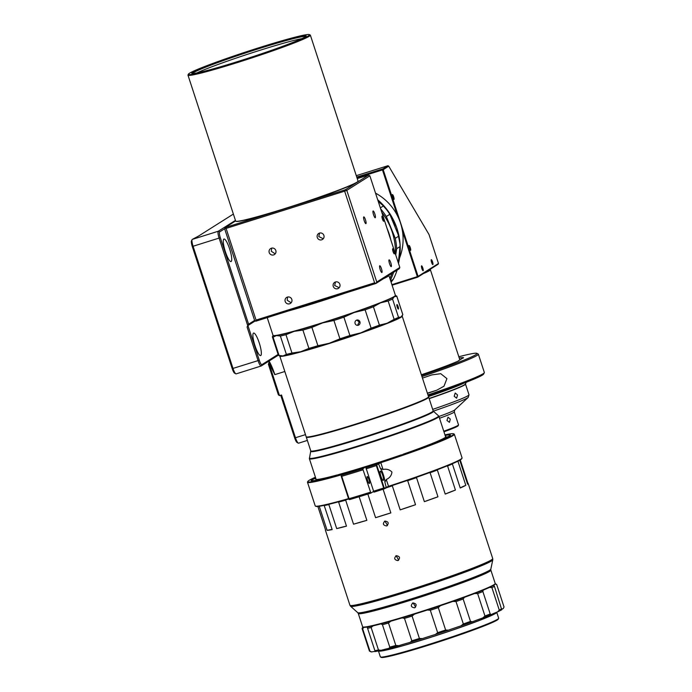 <?xml version="1.0" encoding="UTF-8"?>
<svg xmlns="http://www.w3.org/2000/svg" width="692" height="692" viewBox="0 0 692 692"><rect width="100%" height="100%" fill="white"/><g stroke="black" fill="none" stroke-linecap="round" stroke-linejoin="round"><path stroke-width="1.04" d="M380.496 656.993L381.301 657.4A61.588 3.313 -18.1 0 0 415.909 649.061A61.588 3.313 -18.1 0 0 475.715 629.14A61.588 3.313 -18.1 0 0 498.223 619.184L498.629 618.38A62.237 3.348 161.9 0 1 475.897 628.431A62.237 3.348 161.9 0 1 415.468 648.56A62.237 3.348 161.9 0 1 380.496 656.993A62.237 3.348 161.9 0 1 380.349 656.846L378.42 650.938A62.237 3.348 161.9 0 1 378.42 650.921M496.7 612.204A62.237 3.348 161.9 0 1 496.735 612.273L498.664 618.181A62.237 3.348 161.9 0 1 498.629 618.38M496.735 612.273A62.237 3.348 161.9 0 1 473.959 622.523A62.237 3.348 161.9 0 1 412.086 643.084A62.237 3.348 161.9 0 1 378.42 650.938M495.515 612.688A60.948 3.278 161.9 0 1 473.207 622.713A60.948 3.278 161.9 0 1 413.513 642.583A60.948 3.278 161.9 0 1 379.718 650.636M457.542 394.959L455.215 393.013L454.194 396.274L456.633 398.194L457.542 394.959M429.17 398.67A49.357 2.656 -18.1 0 0 465.5 384.069A49.357 2.656 -18.1 0 0 465.431 383.982M450.31 419.136L448.018 417.181L446.963 420.451L449.437 422.354L450.31 419.136M439.524 418.253A30.041 1.618 161.9 0 0 454.289 411.93L458.528 424.897A30.041 1.618 161.9 0 1 458.511 424.992A30.041 1.618 161.9 0 1 443.762 431.22M458.511 424.992L458.104 425.805A29.401 1.583 161.9 0 1 443.953 431.799M196.935 72.919A59.555 3.2 161.9 0 1 260.555 50.101A59.555 3.2 161.9 0 1 301.807 38.64M458.831 356.761A69.823 3.754 161.9 0 1 476.84 353.327A69.823 3.754 161.9 0 1 475.793 354.702A69.823 3.754 161.9 0 1 421.601 375.497M421.956 376.569A70.895 3.815 -18.1 0 0 477.125 355.411A70.895 3.815 -18.1 0 0 478.354 354.174A70.895 3.815 -18.1 0 0 478.198 354.01L476.84 353.327M260.78 355.515A11.807 2.457 -107.4 0 1 260.659 355.567A11.807 2.457 -107.4 0 1 254.881 345.351A11.807 2.457 -107.4 0 1 253.462 333.112A11.807 2.457 -107.4 0 1 253.583 333.051A11.807 2.457 -107.4 0 1 259.362 343.267A11.807 2.457 -107.4 0 1 260.78 355.515M231.163 261.507A11.807 2.457 -107.4 0 1 231.033 261.559A11.807 2.457 -107.4 0 1 225.255 251.343A11.807 2.457 -107.4 0 1 223.836 239.095A11.807 2.457 -107.4 0 1 223.957 239.043A11.807 2.457 -107.4 0 1 229.744 249.258A11.807 2.457 -107.4 0 1 231.163 261.507M399.587 257.917A51.502 50.3 -122.3 0 0 402.026 249.725A51.502 50.3 -122.3 0 0 402.433 230.981A51.502 50.3 -122.3 0 0 397.39 215.575A51.502 50.3 -122.3 0 0 375.531 193.155M431.28 259.69A2.578 0.536 72.6 0 0 431.583 262.363A2.578 0.536 72.6 0 0 432.846 264.586A2.578 0.536 72.6 0 0 432.872 264.578A2.578 0.536 72.6 0 0 432.569 261.905A2.578 0.536 72.6 0 0 431.306 259.673A2.578 0.536 72.6 0 0 431.28 259.69M421.54 265.84A2.578 0.536 72.6 0 0 421.843 268.513A2.578 0.536 72.6 0 0 423.106 270.736A2.578 0.536 72.6 0 0 423.132 270.728A2.578 0.536 72.6 0 0 422.821 268.055A2.578 0.536 72.6 0 0 421.566 265.823A2.578 0.536 72.6 0 0 421.54 265.84M466.322 382.235L465.413 384.017A49.357 2.656 161.9 0 1 464.574 384.726A49.357 2.656 161.9 0 1 429.109 398.462M463.649 383.273A51.502 2.768 161.9 0 1 428.478 396.542M387.33 229.251A64.382 62.877 57.7 0 1 389.129 234.095A64.382 62.877 57.7 0 1 390.539 239.051M358.015 181.269L357.876 181.538A64.166 3.451 161.9 0 1 356.795 182.446A64.166 3.451 161.9 0 1 293.244 206.086A64.166 3.451 161.9 0 1 236.076 221.345L235.808 221.206A64.382 3.46 -18.1 0 0 293.157 205.896A64.382 3.46 -18.1 0 0 356.934 182.186A64.382 3.46 -18.1 0 0 358.015 181.269A64.382 3.46 -18.1 0 0 358.049 181.062L310.362 35.154A64.382 3.46 -18.1 0 0 310.215 35.007L309.402 34.6A63.733 3.425 -18.1 0 0 260.538 47.238A63.733 3.425 -18.1 0 0 188.414 74.148A63.733 3.425 -18.1 0 0 237.391 61.856A63.733 3.425 -18.1 0 0 309.402 34.6M188.414 74.148L187.999 74.952A64.382 3.46 -18.1 0 0 187.973 75.16L235.661 221.059A64.382 3.46 -18.1 0 0 235.808 221.206M187.973 75.16A64.382 3.46 -18.1 0 0 237.477 62.539A64.382 3.46 -18.1 0 0 309.246 36.278A64.382 3.46 -18.1 0 0 310.362 35.154M192.575 73.499A59.555 3.2 161.9 0 1 193.596 72.625A59.555 3.2 161.9 0 1 259.976 48.328A59.555 3.2 161.9 0 1 305.665 36.538M259.898 47.644A60.195 3.235 -18.1 0 0 191.883 73.387A60.195 3.235 -18.1 0 0 238.039 61.45A60.195 3.235 -18.1 0 0 306.149 36.036A60.195 3.235 -18.1 0 0 259.898 47.644M375.289 217.72A3.538 0.735 -107.4 0 1 375.254 217.738A3.538 0.735 -107.4 0 1 373.516 214.667A3.538 0.735 -107.4 0 1 373.092 210.999A3.538 0.735 -107.4 0 1 373.126 210.982A3.538 0.735 -107.4 0 1 374.865 214.044A3.538 0.735 -107.4 0 1 375.289 217.72M365.938 223.62A3.538 0.735 -107.4 0 1 365.904 223.637A3.538 0.735 -107.4 0 1 364.165 220.575A3.538 0.735 -107.4 0 1 363.741 216.899A3.538 0.735 -107.4 0 1 363.776 216.881A3.538 0.735 -107.4 0 1 365.514 219.952A3.538 0.735 -107.4 0 1 365.938 223.62M391.265 266.602A3.538 0.735 -107.4 0 1 391.231 266.619A3.538 0.735 -107.4 0 1 389.501 263.557A3.538 0.735 -107.4 0 1 389.068 259.881A3.538 0.735 -107.4 0 1 389.112 259.863A3.538 0.735 -107.4 0 1 390.842 262.925A3.538 0.735 -107.4 0 1 391.265 266.602M381.915 272.51A3.538 0.735 -107.4 0 1 381.88 272.527A3.538 0.735 -107.4 0 1 380.142 269.465A3.538 0.735 -107.4 0 1 379.718 265.789A3.538 0.735 -107.4 0 1 379.761 265.771A3.538 0.735 -107.4 0 1 381.491 268.833A3.538 0.735 -107.4 0 1 381.915 272.51M317.282 237.494A3.538 3.46 57.7 0 1 318.692 233.463A3.538 3.46 57.7 0 1 323.891 235.418A3.538 3.46 57.7 0 1 322.472 239.449A3.538 3.46 57.7 0 1 317.282 237.494M323.259 238.757L318.778 236.552L319.583 233.066M269.223 252.597A3.538 3.46 57.7 0 1 270.633 248.566A3.538 3.46 57.7 0 1 275.823 250.521A3.538 3.46 57.7 0 1 274.413 254.552A3.538 3.46 57.7 0 1 269.223 252.597M275.217 253.852L271.307 251.274L271.714 248.117M333.259 286.376A3.538 3.46 57.7 0 1 334.668 282.345A3.538 3.46 57.7 0 1 339.867 284.3A3.538 3.46 57.7 0 1 338.457 288.339A3.538 3.46 57.7 0 1 333.259 286.376M339.201 287.699L334.651 285.502L335.499 281.973M285.199 301.478A3.538 3.46 57.7 0 1 286.609 297.448A3.538 3.46 57.7 0 1 291.808 299.402A3.538 3.46 57.7 0 1 290.389 303.433A3.538 3.46 57.7 0 1 285.199 301.478M291.142 302.785L287.171 300.233L287.621 297.024M273.15 335.482L273.427 335.611A64.166 3.451 -18.1 0 0 274.828 335.715A64.166 3.451 -18.1 0 0 340.075 317.256A64.166 3.451 -18.1 0 0 395.227 295.804L395.366 295.536A64.382 3.46 161.9 0 1 340.023 317.057A64.382 3.46 161.9 0 1 274.568 335.577A64.382 3.46 161.9 0 1 273.15 335.482A64.382 3.46 161.9 0 1 273.011 335.335L267.224 317.628M388.843 275.312A64.382 3.46 161.9 0 1 388.869 275.364L395.4 295.328A64.382 3.46 161.9 0 1 395.366 295.536M428.504 396.931L428.365 397.199A64.166 3.451 161.9 0 1 355.757 424.282A64.166 3.451 161.9 0 1 306.565 437.007L306.297 436.877A64.382 3.46 -18.1 0 0 355.653 424.11A64.382 3.46 -18.1 0 0 428.504 396.931A64.382 3.46 -18.1 0 0 428.538 396.724L402.19 316.106A64.382 3.46 -18.1 0 0 402.13 316.019M279.793 356.008A64.382 3.46 -18.1 0 0 279.802 356.103A64.382 3.46 -18.1 0 0 329.305 343.492A64.382 3.46 -18.1 0 0 402.19 316.106M359.927 321.841A2.682 2.552 81.3 0 0 357.107 320.015A2.682 2.552 81.3 0 0 355.1 323.51A2.682 2.552 81.3 0 0 357.92 325.327A2.682 2.552 81.3 0 0 359.927 321.841M356.769 320.093L359.226 321.944L357.574 325.352M397.666 308.182L396.897 305.734M396.94 304.601A2.361 0.493 72.6 0 0 397.225 307.049A2.361 0.493 72.6 0 0 398.384 309.09A2.361 0.493 72.6 0 0 398.41 309.082A2.361 0.493 72.6 0 0 398.125 306.634A2.361 0.493 72.6 0 0 396.966 304.584A2.361 0.493 72.6 0 0 396.94 304.601M413.107 602.888L415.65 607.031M412.934 602.94C410.373 605.535 410.901 607.161 414.525 607.827C417.103 605.223 416.575 603.588 412.934 602.94L412.354 603.208M490.87 570.156L495.212 583.46A69.745 3.754 161.9 0 1 495.187 583.685A69.745 3.754 161.9 0 1 494.01 584.671A69.745 3.754 161.9 0 1 416.255 613.121A69.745 3.754 161.9 0 1 362.79 626.952A69.745 3.754 161.9 0 1 362.625 626.796L358.283 613.493A69.745 3.754 -18.1 0 0 411.913 599.817A69.745 3.754 -18.1 0 0 490.87 570.156L490.81 569.17A70.03 3.763 161.9 0 1 489.59 570.269A70.03 3.763 161.9 0 1 411.524 598.831A70.03 3.763 161.9 0 1 357.738 612.662L350.619 606.279A74.823 4.022 -18.1 0 0 408.081 591.504A74.823 4.022 -18.1 0 0 491.493 560.987A74.823 4.022 -18.1 0 0 492.791 559.811L490.81 569.17M414.525 607.827L415.105 607.559M362.79 626.952L363.326 627.229A69.312 3.728 -18.1 0 0 364.381 627.359A69.312 3.728 -18.1 0 0 367.071 627.056A69.312 3.728 161.9 0 0 374.147 625.594A69.312 3.728 -18.1 0 0 380.349 624.046A69.312 3.728 161.9 0 0 392.269 620.776A69.312 3.728 -18.1 0 0 401.04 618.207A69.312 3.728 161.9 0 0 415.987 613.631A69.312 3.728 -18.1 0 0 426.004 610.448A69.312 3.728 161.9 0 0 441.695 605.258A69.312 3.728 -18.1 0 0 451.426 601.936A69.312 3.728 161.9 0 0 465.482 596.928A69.312 3.728 -18.1 0 0 473.44 593.97A69.312 3.728 161.9 0 0 483.725 589.913A69.312 3.728 -18.1 0 0 488.699 587.768A69.312 3.728 161.9 0 0 493.647 585.268A69.312 3.728 -18.1 0 0 493.742 585.207A69.312 3.728 -18.1 0 0 494.884 584.273A69.312 3.728 161.9 0 0 494.91 584.221L495.187 583.685A69.745 3.754 161.9 0 1 495.187 583.702A69.745 3.754 161.9 0 1 495.342 584.039A32.187 1.73 -18.1 0 0 494.884 584.273M428.4 397.139A64.166 3.451 161.9 0 1 354.131 424.802A64.166 3.451 161.9 0 1 306.513 436.981M428.486 396.966L428.53 396.992A64.382 3.46 161.9 0 1 428.677 397.139A64.382 3.46 161.9 0 1 354.148 425.035A64.382 3.46 161.9 0 1 306.288 437.136A64.382 3.46 161.9 0 1 306.314 436.937L306.331 436.894M367.625 466.65A72.963 3.927 161.9 0 1 366.111 467.126M368.343 465.725A68.569 3.685 -18.1 0 0 401.031 454.947L402.26 454.765A72.539 3.901 161.9 0 1 336.312 475.482L338.795 474.504A68.569 3.685 -18.1 0 0 368.343 465.725M459.756 460.206L467.602 484.201A75.108 4.04 -18.1 0 0 468.164 483.414A75.108 4.04 -18.1 0 0 467.87 483.189L460.258 459.903M385.479 488.068A75.108 4.04 -18.1 0 0 392.321 485.845L400.184 509.874A75.108 4.04 -18.1 0 0 415.537 504.728L407.683 480.689A75.108 4.04 -18.1 0 0 416.515 477.636L424.369 501.674A75.108 4.04 -18.1 0 0 437.967 496.795L430.113 472.757A75.108 4.04 -18.1 0 0 437.37 470.041L445.224 494.079A75.108 4.04 -18.1 0 0 455.431 490.057L447.577 466.019A75.108 4.04 -18.1 0 0 452.386 463.977L460.241 488.007A75.108 4.04 -18.1 0 0 465.811 485.334L457.957 461.296A75.108 4.04 -18.1 0 0 459.531 460.327M367.85 494.062L375.583 517.702A75.108 4.04 -18.1 0 0 383.126 515.358A75.108 4.04 -18.1 0 0 390.842 512.91L383.1 489.235M386.594 525.946C389.172 523.342 388.636 521.716 384.994 521.059C382.434 523.654 382.97 525.289 386.594 525.946L387.165 525.686M397.909 560.581C400.486 557.968 399.95 556.342 396.308 555.685C393.748 558.288 394.284 559.914 397.909 560.581L398.488 560.312M398.678 560.096L396.153 555.745M396.308 555.685L395.738 555.953M387.503 525.375L384.916 521.085M384.994 521.059L384.415 521.327M444.956 434.879A76.829 4.135 161.9 0 1 453.641 433.815A76.829 4.135 161.9 0 1 452.482 435.329A76.829 4.135 161.9 0 1 380.652 462.247L376.197 464.444A90.133 4.844 161.9 0 1 365.93 467.723L368.992 465.794A73.283 3.944 -18.1 0 0 449.177 436.367A73.283 3.944 -18.1 0 0 450.449 435.095A73.283 3.944 -18.1 0 0 445.103 435.311M315.569 477.653A73.283 3.944 -18.1 0 0 312.403 479.348A73.283 3.944 -18.1 0 0 311.132 480.629A73.283 3.944 -18.1 0 0 365.982 466.737L362.928 468.666A90.133 4.844 161.9 0 1 341.45 475.205L343.708 473.769L342.54 474.02A76.829 4.135 161.9 0 1 307.802 481.485A76.829 4.135 161.9 0 1 309.099 480.386A76.829 4.135 161.9 0 1 315.431 477.212M369.416 483.492A3.65 0.761 72.6 0 0 368.974 479.703A3.65 0.761 72.6 0 0 367.184 476.546A3.65 0.761 72.6 0 0 367.149 476.563A3.65 0.761 72.6 0 0 367.59 480.352A3.65 0.761 72.6 0 0 369.372 483.509A3.65 0.761 72.6 0 0 369.416 483.492M380.92 476.33A4.827 1.003 72.6 0 0 383.247 480.386A4.827 1.003 72.6 0 0 382.676 475.222A4.827 1.003 72.6 0 0 380.349 471.174A4.827 1.003 72.6 0 0 380.92 476.33M342.601 474.478L342.462 474.522A77.253 4.152 161.9 0 1 307.49 482.272A77.253 4.152 161.9 0 1 307.525 482.021L307.802 481.485M453.641 433.815L454.177 434.092A77.253 4.152 161.9 0 1 454.359 434.265A77.253 4.152 161.9 0 1 453.018 435.614A77.253 4.152 161.9 0 1 380.79 462.68L376.682 464.92L384.311 488.275L388.506 486.312A77.253 4.152 -18.1 0 0 460.734 459.237A77.253 4.152 -18.1 0 0 462.04 458.139A77.253 4.152 -18.1 0 0 462.074 457.896L454.359 434.265M365.93 467.723L373.914 492.168A90.133 4.844 -18.1 0 0 384.181 488.889L388.644 486.692A76.829 4.135 -18.1 0 0 460.474 459.773A76.829 4.135 -18.1 0 0 461.763 458.684L462.04 458.139M307.49 482.272L315.215 505.895A77.253 4.152 -18.1 0 0 315.388 506.077A77.253 4.152 -18.1 0 0 348.543 498.621M383.377 218.378A2.682 0.554 72.6 0 0 382.088 216.129A2.682 0.554 72.6 0 0 382.408 219.001A2.682 0.554 72.6 0 0 383.697 221.25A2.682 0.554 72.6 0 0 383.377 218.378M393.056 251.585A2.682 0.554 -107.4 0 1 392.745 248.722A2.682 0.554 -107.4 0 1 394.033 250.971A2.682 0.554 -107.4 0 1 394.353 253.843A2.682 0.554 -107.4 0 1 393.056 251.585M410.278 247.641A2.578 0.536 72.6 0 0 409.041 245.478A2.578 0.536 72.6 0 0 409.344 248.229A2.578 0.536 72.6 0 0 410.581 250.392A2.578 0.536 72.6 0 0 410.278 247.641M393.636 196.718A2.578 0.536 72.6 0 0 392.39 194.556A2.578 0.536 72.6 0 0 392.701 197.306A2.578 0.536 72.6 0 0 393.938 199.469A2.578 0.536 72.6 0 0 393.636 196.718M385.306 277.544A64.166 3.451 -18.1 0 0 388.523 275.511M388.904 275.269A64.382 62.877 -122.3 0 1 388.869 275.364A64.382 3.46 161.9 0 1 383.567 278.642M346.061 292.854A64.382 3.46 161.9 0 1 341.441 294.429A64.382 3.46 161.9 0 1 288.746 310.864M296.634 308.381A64.166 3.451 -18.1 0 0 336.623 295.813M303.779 306.141A62.029 3.339 -18.1 0 0 329.478 298.062M375.946 283.452L399.293 268.712L399.82 267.467L369.865 175.803L368.447 175.154L345.542 189.617L346.796 190.369L376.759 282.033L375.946 283.452A90.989 4.896 -18.1 0 1 375.86 283.486L374.597 282.82L344.642 191.165L226.094 228.412L256.057 320.076L374.597 282.82M254.604 320.422L224.64 228.758L219.615 231.932A5.363 1.116 72.6 0 0 220.307 237.641L248.601 324.211L254.604 320.422L255.789 321.209A90.989 4.896 -18.1 0 0 255.85 321.2L375.86 283.486M388.644 486.692L386.292 479.513C389.683 477.947 391.568 475.473 391.932 472.091C389.631 469.608 386.655 468.735 383.005 469.47L380.401 468.397A8.581 1.782 -107.4 0 1 384.882 482.09L386.24 487.592M386.292 479.513L384.882 482.09M376.682 464.92L376.336 465.586L383.662 487.99L384.311 488.275M384.181 488.889L384.389 488.396M315.388 506.077L315.924 506.345A76.829 4.135 -18.1 0 0 348.664 499.001M373.507 491.467L370.912 493.111A90.133 4.844 -18.1 0 1 349.443 499.65L348.733 499.209L341.156 476.027L341.736 476.304L349.062 498.707L348.733 499.209M341.45 475.205L341.156 476.027M376.197 464.444L376.664 464.773M376.336 465.586A91.206 4.905 161.9 0 1 366.068 468.865M383.662 487.99A91.206 4.905 161.9 0 1 373.386 491.268M370.912 493.111L363.066 469.807A91.206 4.905 161.9 0 1 341.736 476.304M349.062 498.707A91.206 4.905 -18.1 0 0 370.384 492.211M363.066 469.807L362.928 468.666M365.982 466.737L366.241 467.524M393.333 485.031L392.321 485.845M400.184 509.874A32.187 1.73 161.9 0 1 415.537 504.728M407.683 480.689L406.316 480.681M417.285 476.883L416.515 477.636M424.369 501.674A32.187 1.73 161.9 0 1 437.967 496.795M430.113 472.757L428.789 472.757M437.802 469.384L437.37 470.041M445.224 494.079A32.187 1.73 161.9 0 1 455.431 490.057M447.577 466.019L446.435 465.984M452.412 463.441L452.386 463.977M460.241 488.007A32.187 1.73 161.9 0 1 465.811 485.334M457.957 461.296L457.127 461.175M467.359 483.483A32.187 1.73 161.9 0 1 467.87 483.189M325.474 529.735A75.108 4.04 -18.1 0 0 325.37 530.081A75.108 4.04 -18.1 0 0 325.664 530.297L317.862 506.449M318.701 506.362A75.108 4.04 -18.1 0 0 319.263 506.336L327.117 530.375A75.108 4.04 -18.1 0 0 332.177 529.596L324.072 505.125M319.791 505.774L319.263 506.336M327.117 530.375A32.187 1.73 161.9 0 1 332.177 529.596M324.323 505.567A75.108 4.04 -18.1 0 0 328.847 504.572L336.701 528.61A75.108 4.04 -18.1 0 0 346.484 526.145L338.63 502.107L337.973 501.804M329.695 503.897L328.847 504.572M336.701 528.61A32.187 1.73 161.9 0 1 346.484 526.145M338.63 502.107A75.108 4.04 -18.1 0 0 345.68 500.178L353.534 524.207A75.108 4.04 -18.1 0 0 366.864 520.349L359.148 496.744M346.718 499.408L345.68 500.178M353.534 524.207A32.187 1.73 161.9 0 1 366.864 520.349M375.583 517.702A32.187 1.73 161.9 0 1 390.842 512.91M336.182 476.001L336.312 475.482M315.898 478.639A68.569 3.685 -18.1 0 0 315.768 479.322A68.569 3.685 -18.1 0 0 337.255 474.928L337.653 475.231M315.803 478.345L312.914 479.253A72.539 3.901 161.9 0 0 311.876 480.161A72.539 3.901 161.9 0 0 334.772 475.906L337.255 474.928M311.556 480.879A72.963 3.927 161.9 0 1 311.599 480.706L311.876 480.161M334.772 475.906L334.643 476.416M315.604 477.757A72.539 3.901 161.9 0 0 313.303 479.002L315.76 478.233M313.303 479.002L313.035 479.539M444.688 438.166L444.956 437.638A68.569 3.685 -18.1 0 0 445.925 436.782A68.569 3.685 -18.1 0 0 445.423 436.297M444.956 437.638L448.667 436.47A72.539 3.901 161.9 0 0 449.566 435.156L450.111 435.432A72.963 3.927 161.9 0 1 450.25 435.545M445.138 435.424A72.539 3.901 161.9 0 1 449.566 435.156M449.194 436.756L448.667 436.47M404.457 454.48L404.189 454.099A72.539 3.901 161.9 0 0 448.278 436.713L448.805 436.998M402.96 454.713L404.189 454.099M448.278 436.713L444.567 437.88A68.569 3.685 -18.1 0 1 402.96 454.281M291.963 353.032L285.969 334.703L294.109 331.364A64.382 3.46 -18.1 0 1 276.393 335.577A64.382 3.46 -18.1 0 1 273.072 335.421L272.38 336.779A65.455 3.521 -18.1 0 0 272.388 336.883L278.374 355.221A65.455 3.521 -18.1 0 0 278.53 355.368A65.455 3.521 -18.1 0 0 279.066 355.48L273.08 337.151L276.393 335.577L280.381 336.035L286.367 354.365A65.455 3.521 -18.1 0 0 291.963 353.032L300.76 351.735L308.9 348.396L302.906 330.067A65.455 3.521 -18.1 0 0 311.902 327.394L322.576 322.913L333.925 320.474A65.455 3.521 -18.1 0 0 343.907 317.178L354.183 312.49A64.382 3.46 -18.1 0 0 380.453 302.871A64.382 3.46 -18.1 0 0 394.345 296.652A64.382 3.46 -18.1 0 0 395.4 295.441L396.663 296.064A65.455 3.521 -18.1 0 1 396.819 296.219A65.455 3.521 -18.1 0 1 396.819 296.323L402.813 314.652A65.455 3.521 -18.1 0 0 402.805 314.549L396.819 296.219M279.066 355.48L283.054 355.939A64.382 3.46 -18.1 0 0 300.76 351.735A64.382 3.46 -18.1 0 0 329.236 343.284A64.382 3.46 -18.1 0 0 360.843 332.852L371.12 328.164L365.125 309.834L354.183 312.49A64.382 3.46 -18.1 0 1 322.576 322.913A64.382 3.46 -18.1 0 1 294.109 331.364L302.906 330.067M280.381 336.035A65.455 3.521 -18.1 0 0 285.969 334.703M308.9 348.396A65.455 3.521 -18.1 0 0 317.887 345.723L311.902 327.394M371.12 328.164A65.455 3.521 -18.1 0 0 379.415 325.128L387.113 323.242L394.137 319.323A65.455 3.521 -18.1 0 0 398.531 317.36L392.537 299.03L394.345 296.652L396.819 296.323M394.137 319.323L388.151 300.994A65.455 3.521 -18.1 0 0 392.537 299.03M379.415 325.128L373.421 306.798L380.453 302.871L388.151 300.994M278.53 355.368L279.879 356.051A64.382 3.46 -18.1 0 0 283.054 355.939L286.367 354.365M317.887 345.723L329.236 343.284L339.919 338.803L333.925 320.474M339.919 338.803A65.455 3.521 -18.1 0 0 349.901 335.508L360.843 332.852A64.382 3.46 -18.1 0 0 387.113 323.242A64.382 3.46 -18.1 0 0 401.005 317.022L402.813 314.652L402.087 316.106A64.382 3.46 -18.1 0 1 401.005 317.022L398.531 317.36M398.263 309.073A2.361 0.493 72.6 0 0 397.943 306.755A2.361 0.493 72.6 0 0 396.879 304.67M272.388 336.883A65.455 3.521 -18.1 0 0 273.08 337.151M349.901 335.508L343.907 317.178M365.125 309.834A65.455 3.521 -18.1 0 0 373.421 306.798M279.802 356.103L306.149 436.73A64.382 3.46 -18.1 0 0 306.297 436.877M429.922 269.447L430.277 269.62A51.502 2.768 161.9 0 1 430.389 269.742A51.502 2.768 161.9 0 1 423.366 273.591M383.974 169.168L388.722 166.166L387.97 165.708L383.126 168.77L383.991 169.289L382.391 169.229L382.468 169.912L383.186 169.652L418.072 276.385L438.486 263.488L438.088 264.283L417.674 277.181L418.072 276.385L417.354 276.644L417.674 277.181L392.096 285.216M388.722 166.166L429.031 234.553L438.486 263.488M387.97 165.708L356.285 175.664M356.743 177.065L383.134 168.883M383.93 169.185L383.013 168.831L356.804 177.264M357.02 177.913L382.468 169.912L397.39 215.575M402.433 230.981L417.354 276.644L391.906 284.646M383.013 168.831L356.752 177.083M279.499 395.634L268.851 363.041L268.375 364.252L278.366 394.803L279.499 395.634L281.506 395.002L295.484 437.776A6.436 1.341 -107.4 0 0 298.269 443.131A6.436 1.341 -107.4 0 0 298.581 443.183A6.436 1.341 -107.4 0 0 298.65 443.148M298.269 443.131L296.998 442.43A5.363 1.116 -107.4 0 1 294.68 437.967L305.466 434.645M280.718 395.253L294.68 437.967M269.05 361.034A21.461 4.463 -107.4 0 1 274.845 374.632L284.827 371.5M268.444 361.414A22.533 4.688 -107.4 0 1 271.714 368.429L274.845 374.632M236.188 373.844A6.436 1.341 -107.4 0 1 236.119 373.879A6.436 1.341 -107.4 0 1 235.808 373.818L234.536 373.118A5.363 1.116 -107.4 0 1 232.218 368.663L192.272 246.447L193.077 246.257A6.436 1.341 -107.4 0 1 192.091 239.605A6.436 1.341 -107.4 0 1 192.246 239.415L198.535 236.076L233.377 214.07M192.091 239.605L191.442 240.903A5.363 1.116 72.6 0 0 192.272 246.447M255.27 320.906L247.935 325.543L259.249 360.169A5.363 1.116 72.6 0 0 261.887 364.649L261.221 365.982L278.357 355.152M235.808 373.818A6.436 1.341 -107.4 0 1 233.022 368.473L193.077 246.257L219.105 238.083A6.436 1.341 -107.4 0 1 218.283 231.232L192.246 239.415M261.887 364.649L278.115 354.399M261.221 365.982A6.436 1.341 -107.4 0 1 261.152 366.007A6.436 1.341 -107.4 0 1 258.055 360.61L259.249 360.169M235.436 220.393L218.283 231.232L219.615 231.932M220.307 237.641L219.105 238.083L247.736 325.664L248.601 324.211M247.736 325.664L247.07 326.996L247.935 325.543M247.07 326.996L258.055 360.61L232.218 368.663M256.057 320.076L255.85 321.2M369.865 175.803L346.796 190.369A91.206 4.905 -18.1 0 1 344.642 191.165L344.097 190.153L226.37 227.14L226.094 228.412A91.206 4.905 161.9 0 1 224.64 228.758L225.393 227.374L235.609 220.921M226.37 227.14A90.133 4.844 161.9 0 1 225.393 227.374M345.542 189.617A90.133 4.844 161.9 0 1 344.097 190.153M376.759 282.033L399.82 267.467M357.245 178.597L367.469 175.387A90.133 4.844 161.9 0 1 368.447 175.154M391.11 282.224L393.315 279.283A65.455 63.924 -122.3 0 0 397.113 270.088M390.695 280.935L393.315 279.283M390.452 280.191A65.455 63.924 -122.3 0 0 393.601 272.302M398.272 262.718L400.175 246.499L396.672 248.713A65.455 63.924 -122.3 0 0 395.279 238.325L386.318 216.51A65.455 63.924 -122.3 0 0 380.678 208.906M395.738 254.976L396.672 248.713M400.175 246.499A65.455 63.924 -122.3 0 0 398.791 236.11L395.279 238.325M398.791 236.11L389.821 214.295L386.318 216.51M389.821 214.295A65.455 63.924 -122.3 0 0 383.489 205.887L380.349 207.877M395.487 254.206A64.382 62.877 -122.3 0 0 390.608 227.538A64.382 62.877 -122.3 0 0 381.785 212.28M383.489 205.887L378.273 201.536M389.907 278.53A64.382 62.877 -122.3 0 0 391.983 273.331M389.899 278.495A64.382 62.877 -122.3 0 0 391.94 273.349M395.452 254.102A64.382 62.877 -122.3 0 0 381.828 212.409M390.85 240.012A64.382 62.877 -122.3 0 0 387.01 228.256M463.45 357.833L463.51 357.695A8.581 0.458 -18.1 0 1 463.536 357.747A8.581 0.458 -18.1 0 1 461.979 358.525L461.59 358.715A53.647 2.88 -18.1 0 1 458.744 360.506L458.536 360.913M427.448 393.376A70.895 3.815 -18.1 0 0 436.842 390.184L444.004 386.197L446.92 378.636L440.752 373.689L431.851 374.9A70.895 3.815 161.9 0 1 422.449 378.1M478.354 354.174L484.348 372.504A70.895 3.815 161.9 0 1 484.313 372.728L483.63 374.078A69.823 3.754 161.9 0 1 428.262 395.867M484.313 372.728A70.895 3.815 161.9 0 1 427.941 394.907M421.367 374.77A55.792 3.002 -18.1 0 0 458.069 361.137A8.581 0.458 -18.1 0 0 458.934 360.653A8.581 0.458 -18.1 0 0 458.692 360.601M463.51 357.695A55.792 3.002 -18.1 0 0 459.263 358.075M495.187 583.702L496.545 584.385A70.818 3.806 161.9 0 1 496.7 584.55A70.818 3.806 161.9 0 1 496.709 584.567L495.342 584.039M364.381 627.359A32.187 1.73 -18.1 0 0 363.724 627.488L362.66 628.82L369.978 651.233A70.818 3.806 161.9 0 1 369.563 651.12A70.818 3.806 161.9 0 1 369.398 650.956L362.08 628.57L362.772 627.03A32.187 1.73 -18.1 0 0 362.859 626.987M363.724 627.488A69.745 3.754 161.9 0 1 362.772 627.03M362.66 628.82A70.818 3.806 161.9 0 1 362.072 628.552A70.818 3.806 161.9 0 1 362.072 628.544L369.398 650.956A70.818 3.806 161.9 0 1 369.39 650.947M369.978 651.233L371.708 651.933A32.187 1.73 161.9 0 1 375.176 651.553L367.192 627.108A32.187 1.73 -18.1 0 0 367.071 627.056M367.547 628.284L367.192 627.108A69.745 3.754 161.9 0 0 373.023 625.897L371.146 627.54A70.818 3.806 161.9 0 1 367.547 628.284M381.015 650.342A69.745 3.754 -18.1 0 1 375.176 651.553L374.874 650.688A70.818 3.806 161.9 0 0 378.472 649.944L381.015 650.342A32.187 1.73 161.9 0 1 389.016 648.343L389.769 647.124L382.442 624.72L381.024 623.899A32.187 1.73 -18.1 0 0 380.349 624.046M371.146 627.54L378.472 649.944M374.147 625.594A32.187 1.73 -18.1 0 0 373.023 625.897M392.269 620.776A32.187 1.73 -18.1 0 0 390.85 621.2A69.745 3.754 161.9 0 1 381.024 623.899M390.85 621.2L388.506 623.051A70.818 3.806 161.9 0 1 382.442 624.72M388.506 623.051L395.833 645.463L398.843 645.645A32.187 1.73 161.9 0 1 410.166 642.34L411.809 640.792L404.491 618.389L402.173 617.895A32.187 1.73 -18.1 0 0 401.04 618.207M415.987 613.631A32.187 1.73 -18.1 0 0 414.499 614.124A69.745 3.754 161.9 0 1 402.173 617.895M414.499 614.124L412.086 616.062A70.818 3.806 161.9 0 1 404.491 618.389M412.086 616.062L419.413 638.465L422.492 638.569A32.187 1.73 161.9 0 1 435.406 634.452L437.647 632.661L430.32 610.258L427.414 610.007A32.187 1.73 -18.1 0 0 426.004 610.448M441.695 605.258A32.187 1.73 -18.1 0 0 440.363 605.734A69.745 3.754 161.9 0 1 427.414 610.007M440.363 605.734L438.304 607.619A70.818 3.806 161.9 0 1 430.32 610.258M438.304 607.619L445.631 630.023L448.355 630.178A32.187 1.73 161.9 0 1 460.898 625.888L463.337 623.959L456.011 601.556L452.905 601.443A32.187 1.73 -18.1 0 0 451.426 601.936M465.482 596.928A32.187 1.73 -18.1 0 0 464.505 597.317A69.745 3.754 161.9 0 1 452.905 601.443M464.505 597.317L463.164 599.013A70.818 3.806 161.9 0 1 456.011 601.556M463.164 599.013L470.491 621.416L472.489 621.762A32.187 1.73 161.9 0 1 482.757 617.939L484.971 616.027L477.644 593.624L474.764 593.494A32.187 1.73 -18.1 0 0 473.44 593.97M483.725 589.913A32.187 1.73 -18.1 0 0 483.25 590.146A69.745 3.754 161.9 0 1 474.764 593.494M483.25 590.146L482.878 591.556A70.818 3.806 161.9 0 1 477.644 593.624M482.878 591.556L490.204 613.96L491.233 614.591A32.187 1.73 161.9 0 1 497.66 611.823L499.261 610.059L491.934 587.655L489.668 587.387A32.187 1.73 -18.1 0 0 488.699 587.768M493.647 585.268A32.187 1.73 -18.1 0 0 493.742 585.328A69.745 3.754 161.9 0 1 489.668 587.387M493.742 585.328L494.451 586.384A70.818 3.806 161.9 0 1 491.934 587.655M501.735 609.436A32.187 1.73 161.9 0 1 503.326 608.476L504.027 606.971L496.709 584.567M494.451 586.384L501.735 609.764A69.745 3.754 -18.1 0 1 497.66 611.823M504.018 606.945A70.818 3.806 161.9 0 1 504.027 606.953A70.818 3.806 161.9 0 1 504.027 606.971L496.7 584.55M482.757 617.939A69.745 3.754 -18.1 0 0 491.233 614.591M460.898 625.888A69.745 3.754 -18.1 0 0 472.489 621.762M435.406 634.452A69.745 3.754 -18.1 0 0 448.355 630.178M410.166 642.34A69.745 3.754 -18.1 0 0 422.492 638.569M389.016 648.343A69.745 3.754 -18.1 0 0 398.843 645.645M369.563 651.12L370.912 651.803A69.745 3.754 -18.1 0 0 371.708 651.933M395.833 645.463A70.818 3.806 161.9 0 1 389.769 647.124M419.413 638.465A70.818 3.806 161.9 0 1 411.809 640.792M445.631 630.023A70.818 3.806 161.9 0 1 437.647 632.661M470.491 621.416A70.818 3.806 161.9 0 1 463.337 623.959M490.204 613.96A70.818 3.806 161.9 0 1 484.971 616.027M501.778 608.787A70.818 3.806 161.9 0 1 499.261 610.059M433.322 411.152A48.12 2.586 -18.1 0 0 468.216 397.398L469.003 394.786A49.357 2.656 161.9 0 1 432.682 409.387M454.289 411.93L454.722 409.949A31.287 1.678 161.9 0 1 438.944 416.48M377.694 199.754A63.309 61.83 57.7 0 1 398.921 261.507A63.309 61.83 57.7 0 1 398.497 263.41M310.795 451.296A64.52 3.469 161.9 0 0 358.767 439.282A64.52 3.469 161.9 0 0 433.4 411.23L433.157 410.858A64.382 3.46 161.9 0 1 358.638 438.754A64.382 3.46 161.9 0 1 310.769 450.855L309.393 458.744A68.136 3.668 -18.1 0 0 360.056 445.933A68.136 3.668 -18.1 0 0 438.927 416.411L445.683 437.084M468.164 483.414L492.73 558.574A75.108 4.04 161.9 0 1 407.7 590.518A75.108 4.04 161.9 0 1 349.936 605.24L350.619 606.279M433.4 411.23L438.555 415.849A67.989 3.659 161.9 0 1 359.918 445.406A67.989 3.659 161.9 0 1 309.359 458.069M342.54 474.02L342.471 474.565M383.005 469.47L380.652 462.247M378.247 463.147L380.401 468.397M427.371 393.16L436.842 390.184M469.003 394.786L465.5 384.069M454.722 409.949L468.216 397.398M306.288 437.136L310.769 450.855M309.393 458.744L316.149 479.418M357.738 612.662L358.283 613.493M492.73 558.574L492.791 559.811M438.555 415.849L438.927 416.411M349.936 605.24L325.37 530.081M428.677 397.139L433.157 410.858M459.869 359.927L430.389 269.742M377.668 199.677L389.086 212.435L396.767 227.746L400.14 244.501L398.514 263.453M307.36 440.423L298.581 443.183M236.119 373.879L261.152 366.007"/></g></svg>
